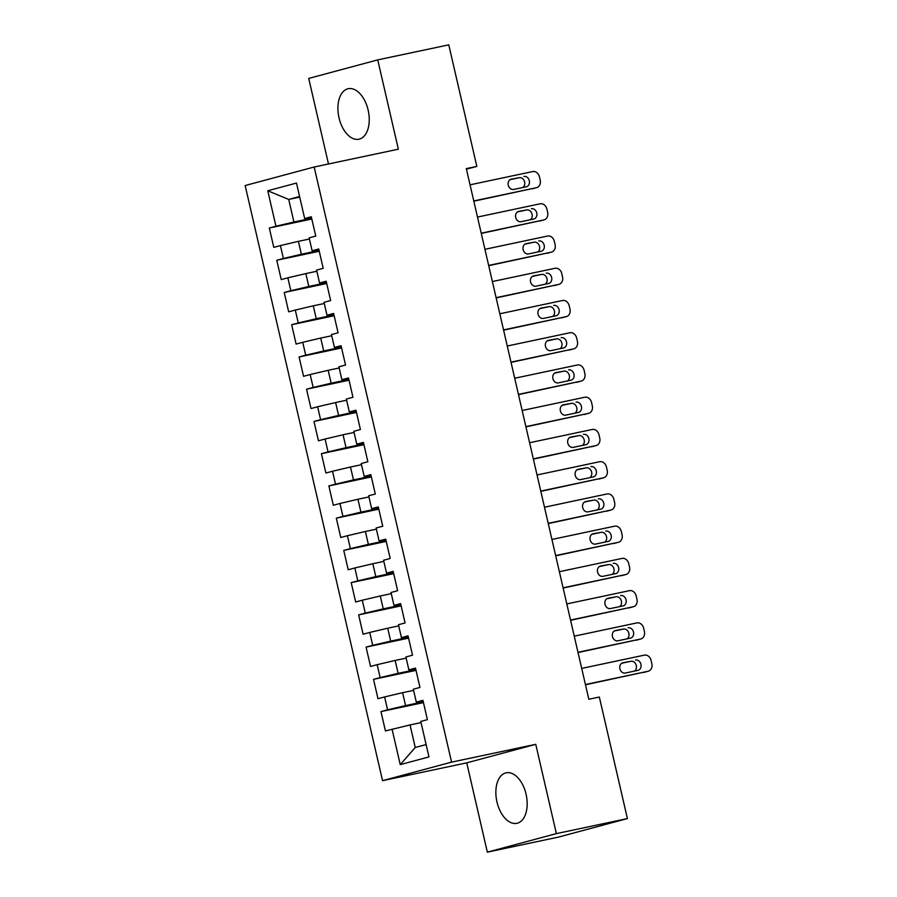 <?xml version="1.0" encoding="UTF-8"?>
<svg xmlns="http://www.w3.org/2000/svg" width="897" height="897" viewBox="0 0 897 897"><rect width="100%" height="100%" fill="white"/><g stroke="black" fill="none" stroke-linecap="round" stroke-linejoin="round"><path stroke-width="1.35" d="M526.068 794.17A25.811 15.047 -102 0 0 506.166 772.81A25.811 15.047 -102 0 0 496.972 801.974A25.811 15.047 -102 0 0 516.863 823.323A25.811 15.047 -102 0 0 526.068 794.17M368.129 110.062A25.811 15.047 -102 0 0 348.238 88.713A25.811 15.047 -102 0 0 339.032 117.877A25.811 15.047 -102 0 0 358.923 139.226A25.811 15.047 -102 0 0 368.129 110.062M487.351 852.15L556.375 833.616L535.756 744.319L466.743 762.854L487.351 852.15L558.383 837.114L627.407 818.58L599.342 697.036L588.824 699.268L466.305 168.614L476.834 166.394L448.769 44.85L377.738 59.886L308.725 78.42L328.481 163.983M466.743 762.854L382.548 780.67L245.161 185.544L314.174 167.01L451.572 762.136L382.548 780.67M299.721 197.105L288.722 199.437L267.755 190.769L275.951 226.235L269.324 228.017L273.787 247.359L280.413 245.576L283.385 258.471L276.769 260.253L281.232 279.595L287.859 277.812L290.83 290.718L284.214 292.489L288.677 311.831L295.292 310.059L298.275 322.954L291.648 324.725L296.122 344.078L302.738 342.295L305.72 355.19L299.093 356.972L303.556 376.314L310.183 374.531L313.165 387.426L306.539 389.208L311.001 408.55L317.628 406.767L320.599 419.673L313.984 421.444L318.446 440.786L325.073 439.014L328.044 451.909L321.429 453.68L325.891 473.033L332.507 471.25L335.489 484.145L328.863 485.927L333.336 505.269L339.952 503.486L342.934 516.38L336.308 518.163L340.77 537.505L347.397 535.722L350.379 548.628L343.753 550.399L348.215 569.741L354.842 567.969L357.813 580.864L351.198 582.635L355.661 601.988L362.287 600.205L365.258 613.1L358.643 614.882L363.106 634.224L369.721 632.441L372.704 645.335L366.077 647.118L370.551 666.46L377.166 664.677L380.149 677.583L373.522 679.354L377.985 698.696L384.611 696.924L387.594 709.819L380.967 711.59L385.43 730.943L410.041 724.933L415.244 747.493L426.12 744.577M267.755 190.769L296.481 183.055L304.666 218.52L311.472 217.511M415.244 747.493L400.241 764.625L428.968 756.911L420.783 721.446L427.398 719.663L422.935 700.322L416.309 702.104L413.338 689.21L419.964 687.427L415.49 668.086L408.875 669.868L405.893 656.974L412.519 655.191L408.045 635.85L401.43 637.621L398.447 624.727L405.074 622.955L400.611 603.614L393.985 605.385L391.014 592.491L397.629 590.708L393.166 571.367L386.54 573.149L383.568 560.255L390.184 558.472L385.721 539.131L379.095 540.913L376.123 528.019L382.75 526.236L378.276 506.895L371.661 508.666L368.678 495.772L375.305 494L370.831 474.659L364.216 476.43L361.233 463.536L367.86 461.753L363.397 442.412L356.771 444.194L353.799 431.3L360.415 429.517L355.952 410.176L349.325 411.958L346.354 399.064L352.97 397.281L348.507 377.94L341.88 379.711L338.909 366.817L345.536 365.045L341.062 345.704L334.446 347.475L331.464 334.581L338.091 332.798L333.617 313.457L327.001 315.239L324.019 302.345L330.645 300.562L326.183 281.221L319.556 283.004L316.585 270.109L323.2 268.326L318.738 248.985L312.111 250.756L309.14 237.862L315.755 236.09L311.293 216.749L304.666 218.52M400.241 764.625L392.056 729.16M423.283 701.835L405.579 705.58L402.596 692.686L413.607 690.365M387.594 709.819L405.579 705.58M384.611 696.924L402.596 692.686M415.838 669.599L398.133 673.344L395.151 660.45L406.162 658.118M380.149 677.583L398.133 673.344M377.166 664.677L395.151 660.45M416.309 702.104L423.115 701.084M408.404 637.363L390.688 641.108L387.706 628.214L398.717 625.882M372.704 645.335L390.688 641.108M369.721 632.441L387.706 628.214M408.875 669.868L415.67 668.848M400.959 605.116L383.243 608.872L380.272 595.978L391.271 593.646M365.258 613.1L383.243 608.872M362.287 600.205L380.272 595.978M401.43 637.621L408.225 636.612M393.514 572.88L375.798 576.625L372.827 563.731L383.826 561.41M357.813 580.864L375.798 576.625M354.842 567.969L372.827 563.731M393.985 605.385L400.78 604.376M386.069 540.644L368.364 544.389L365.382 531.495L376.392 529.163M350.379 548.628L368.364 544.389M347.397 535.722L365.382 531.495M386.54 573.149L393.346 572.129M378.624 508.408L360.919 512.153L357.937 499.259L368.947 496.927M342.934 516.38L360.919 512.153M339.952 503.486L357.937 499.259M379.095 540.913L385.901 539.893M371.19 476.161L353.474 479.917L350.492 467.023L361.502 464.691M335.489 484.145L353.474 479.917M332.507 471.25L350.492 467.023M371.661 508.666L378.456 507.657M363.745 443.925L346.029 447.67L343.058 434.776L354.057 432.455M328.044 451.909L346.029 447.67M325.073 439.014L343.058 434.776M364.216 476.43L371.01 475.421M356.3 411.689L338.584 415.434L335.613 402.54L346.612 400.208M320.599 419.673L338.584 415.434M317.628 406.767L335.613 402.54M356.771 444.194L363.565 443.174M348.855 379.453L331.139 383.198L328.167 370.304L339.178 367.972M313.165 387.426L331.139 383.198M310.183 374.531L328.167 370.304M349.325 411.958L356.131 410.938M341.409 347.206L323.705 350.962L320.722 338.068L331.733 335.736M305.72 355.19L323.705 350.962M302.738 342.295L320.722 338.068M341.88 379.711L348.686 378.702M333.976 314.97L316.26 318.715L313.277 305.821L324.288 303.5M298.275 322.954L316.26 318.715M295.292 310.059L313.277 305.821M334.446 347.475L341.241 346.466M326.53 282.734L308.815 286.479L305.843 273.585L316.843 271.253M290.83 290.718L308.815 286.479M287.859 277.812L305.843 273.585M327.001 315.239L333.796 314.219M319.085 250.498L301.37 254.243L298.398 241.349L309.398 239.017M283.385 258.471L301.37 254.243M280.413 245.576L298.398 241.349M319.556 283.004L326.351 281.983M311.64 218.251L293.924 222.008L288.722 199.437L299.587 196.521M275.951 226.235L293.924 222.008M312.111 250.756L318.917 249.747M556.375 833.616L627.407 818.58M314.174 167.01L398.358 149.194L377.738 59.886M535.756 744.319L451.572 762.136M466.44 169.185L476.834 166.394M421.041 722.601L410.041 724.933M269.324 228.017L311.82 219.014M276.769 260.253L319.265 251.261M284.214 292.489L326.699 283.497M291.648 324.725L334.144 315.733M299.093 356.972L341.589 347.969M306.539 389.208L349.034 380.216M313.984 421.444L356.479 412.452M321.429 453.68L363.913 444.688M328.863 485.927L371.358 476.924M336.308 518.163L378.803 509.171M343.753 550.399L386.248 541.407M351.198 582.635L393.693 573.643M358.643 614.882L401.127 605.879M366.077 647.118L408.572 638.126M373.522 679.354L416.017 670.362M380.967 711.59L423.462 702.598M470.05 184.827L532.706 171.562A6.615 5.371 75 0 1 539.456 176.9L540.196 180.118A6.615 5.371 75 0 1 536.653 187.63A6.615 5.371 75 0 1 536.428 187.686L473.773 200.939M473.829 201.197L536.428 187.686M523.904 176.462A5.292 4.306 -105 0 1 529.275 180.622A5.292 4.306 -105 0 1 526.472 186.744A5.292 4.306 -105 0 1 526.281 186.789L513.656 189.458A5.292 4.306 -105 0 1 508.285 185.298A5.292 4.306 -105 0 1 511.099 179.187A5.292 4.306 -105 0 1 511.279 179.142L519.24 177.718A5.292 4.306 -105 0 1 524.397 181.194A5.292 4.306 -105 0 1 522.861 187.507M510.034 179.669L519.24 177.718M477.496 217.063L540.151 203.798A6.615 5.371 75 0 1 546.901 209.136L547.641 212.354A6.615 5.371 75 0 1 544.098 219.866A6.615 5.371 75 0 1 543.874 219.922L481.218 233.186M481.274 233.433L543.874 219.922M531.349 208.709A5.292 4.306 -105 0 1 536.72 212.858A5.292 4.306 -105 0 1 533.917 218.98A5.292 4.306 -105 0 1 533.726 219.025L521.101 221.694A5.292 4.306 -105 0 1 515.73 217.545A5.292 4.306 -105 0 1 518.533 211.423A5.292 4.306 -105 0 1 518.724 211.378L526.685 209.954A5.292 4.306 -105 0 1 531.843 213.43A5.292 4.306 -105 0 1 530.306 219.743M517.479 211.905L526.685 209.954M484.941 249.299L547.596 236.034A6.615 5.371 75 0 1 554.346 241.371L555.086 244.601A6.615 5.371 75 0 1 551.543 252.102A6.615 5.371 75 0 1 551.307 252.158L488.663 265.422M488.719 265.68L551.307 252.158M538.794 240.945A5.292 4.306 -105 0 1 544.165 245.105A5.292 4.306 -105 0 1 541.351 251.216A5.292 4.306 -105 0 1 541.171 251.261L528.546 253.929A5.292 4.306 -105 0 1 523.175 249.781A5.292 4.306 -105 0 1 525.978 243.659A5.292 4.306 -105 0 1 526.158 243.614L534.13 242.201A5.292 4.306 -105 0 1 539.288 245.666A5.292 4.306 -105 0 1 537.752 251.99M524.924 244.152L534.13 242.201M492.386 281.546L555.03 268.281A6.615 5.371 75 0 1 561.78 273.607L562.531 276.837A6.615 5.371 75 0 1 558.988 284.338A6.615 5.371 75 0 1 558.753 284.394L496.097 297.658M496.164 297.916L558.753 284.394M546.228 273.181A5.292 4.306 -105 0 1 551.61 277.341A5.292 4.306 -105 0 1 548.796 283.452A5.292 4.306 -105 0 1 548.616 283.497L535.991 286.177A5.292 4.306 -105 0 1 530.609 282.017A5.292 4.306 -105 0 1 533.423 275.906A5.292 4.306 -105 0 1 533.603 275.861L541.575 274.437A5.292 4.306 -105 0 1 546.733 277.902A5.292 4.306 -105 0 1 545.197 284.226M532.358 276.388L541.575 274.437M499.82 313.782L562.475 300.517A6.615 5.371 75 0 1 569.225 305.855L569.976 309.073A6.615 5.371 75 0 1 566.422 316.585A6.615 5.371 75 0 1 566.198 316.641L503.542 329.894M503.598 330.152L566.198 316.641M553.673 305.417A5.292 4.306 -105 0 1 559.044 309.577A5.292 4.306 -105 0 1 556.241 315.699A5.292 4.306 -105 0 1 556.062 315.744L543.425 318.413A5.292 4.306 -105 0 1 538.054 314.253A5.292 4.306 -105 0 1 540.869 308.142A5.292 4.306 -105 0 1 541.048 308.097L549.009 306.673A5.292 4.306 -105 0 1 554.178 310.149A5.292 4.306 -105 0 1 552.642 316.462M539.803 308.624L549.009 306.673M507.265 346.018L569.92 332.753A6.615 5.371 75 0 1 576.67 338.091L577.41 341.308A6.615 5.371 75 0 1 573.867 348.821A6.615 5.371 75 0 1 573.643 348.877L510.987 362.141M511.043 362.388L573.643 348.877M561.118 337.664A5.292 4.306 -105 0 1 566.489 341.813A5.292 4.306 -105 0 1 563.686 347.935A5.292 4.306 -105 0 1 563.495 347.98L550.87 350.649A5.292 4.306 -105 0 1 545.499 346.5A5.292 4.306 -105 0 1 548.314 340.378A5.292 4.306 -105 0 1 548.493 340.333L556.454 338.909A5.292 4.306 -105 0 1 561.623 342.385A5.292 4.306 -105 0 1 560.076 348.698M547.248 340.86L556.454 338.909M514.71 378.254L577.365 364.989A6.615 5.371 75 0 1 584.115 370.326L584.855 373.556A6.615 5.371 75 0 1 581.312 381.057A6.615 5.371 75 0 1 581.088 381.113L518.432 394.377M518.488 394.635L581.088 381.113M568.563 369.9A5.292 4.306 -105 0 1 573.934 374.06A5.292 4.306 -105 0 1 571.131 380.171A5.292 4.306 -105 0 1 570.941 380.216L558.315 382.884A5.292 4.306 -105 0 1 552.944 378.736A5.292 4.306 -105 0 1 555.748 372.614A5.292 4.306 -105 0 1 555.938 372.569L563.899 371.156A5.292 4.306 -105 0 1 569.057 374.621A5.292 4.306 -105 0 1 567.521 380.945M554.694 373.107L563.899 371.156M522.155 410.501L584.81 397.236A6.615 5.371 75 0 1 591.56 402.562L592.3 405.792A6.615 5.371 75 0 1 588.757 413.293A6.615 5.371 75 0 1 588.522 413.349L525.877 426.613M525.934 426.871L588.522 413.349M576.009 402.136A5.292 4.306 -105 0 1 581.379 406.296A5.292 4.306 -105 0 1 578.565 412.407A5.292 4.306 -105 0 1 578.386 412.452L565.76 415.132A5.292 4.306 -105 0 1 560.39 410.972A5.292 4.306 -105 0 1 563.193 404.861A5.292 4.306 -105 0 1 563.372 404.816L571.344 403.392A5.292 4.306 -105 0 1 576.502 406.857A5.292 4.306 -105 0 1 574.966 413.181M562.139 405.343L571.344 403.392M529.6 442.737L592.244 429.472A6.615 5.371 75 0 1 598.994 434.81L599.745 438.028A6.615 5.371 75 0 1 596.202 445.54A6.615 5.371 75 0 1 595.967 445.596L533.311 458.849M533.379 459.107L595.967 445.596M583.442 434.372A5.292 4.306 -105 0 1 588.824 438.532A5.292 4.306 -105 0 1 586.01 444.654A5.292 4.306 -105 0 1 585.831 444.699L573.205 447.368A5.292 4.306 -105 0 1 567.823 443.208A5.292 4.306 -105 0 1 570.638 437.097A5.292 4.306 -105 0 1 570.817 437.052L578.789 435.628A5.292 4.306 -105 0 1 583.947 439.104A5.292 4.306 -105 0 1 582.411 445.417M569.573 437.579L578.789 435.628M537.034 474.973L599.689 461.708A6.615 5.371 75 0 1 606.439 467.045L607.191 470.263A6.615 5.371 75 0 1 603.636 477.776A6.615 5.371 75 0 1 603.412 477.832L540.756 491.096M540.813 491.343L603.412 477.832M590.888 466.619A5.292 4.306 -105 0 1 596.258 470.768A5.292 4.306 -105 0 1 593.455 476.89A5.292 4.306 -105 0 1 593.276 476.935L580.639 479.603A5.292 4.306 -105 0 1 575.269 475.455A5.292 4.306 -105 0 1 578.083 469.333A5.292 4.306 -105 0 1 578.262 469.288L586.223 467.864A5.292 4.306 -105 0 1 591.392 471.34A5.292 4.306 -105 0 1 589.856 477.653M577.018 469.815L586.223 467.864M544.479 507.209L607.134 493.944A6.615 5.371 75 0 1 613.884 499.281L614.624 502.511A6.615 5.371 75 0 1 611.081 510.012A6.615 5.371 75 0 1 610.857 510.068L548.202 523.332M548.258 523.59L610.857 510.068M598.333 498.855A5.292 4.306 -105 0 1 603.703 503.015A5.292 4.306 -105 0 1 600.9 509.126A5.292 4.306 -105 0 1 600.71 509.171L588.084 511.839A5.292 4.306 -105 0 1 582.714 507.691A5.292 4.306 -105 0 1 585.528 501.569A5.292 4.306 -105 0 1 585.707 501.524L593.668 500.111A5.292 4.306 -105 0 1 598.837 503.576A5.292 4.306 -105 0 1 597.29 509.9M584.463 502.062L593.668 500.111M551.924 539.456L614.58 526.191A6.615 5.371 75 0 1 621.329 531.517L622.069 534.747A6.615 5.371 75 0 1 618.526 542.248A6.615 5.371 75 0 1 618.302 542.304L555.647 555.568M555.703 555.826L618.302 542.304M605.778 531.091A5.292 4.306 -105 0 1 611.149 535.251A5.292 4.306 -105 0 1 608.345 541.362A5.292 4.306 -105 0 1 608.155 541.407L595.53 544.087A5.292 4.306 -105 0 1 590.159 539.927A5.292 4.306 -105 0 1 592.962 533.816A5.292 4.306 -105 0 1 593.152 533.771L601.113 532.347A5.292 4.306 -105 0 1 606.271 535.812A5.292 4.306 -105 0 1 604.735 542.136M591.908 534.298L601.113 532.347M559.369 571.692L622.025 558.427A6.615 5.371 75 0 1 628.775 563.764L629.515 566.982A6.615 5.371 75 0 1 625.971 574.495A6.615 5.371 75 0 1 625.736 574.551L563.092 587.804M563.148 588.062L625.736 574.551M613.223 563.327A5.292 4.306 -105 0 1 618.594 567.487A5.292 4.306 -105 0 1 615.779 573.609A5.292 4.306 -105 0 1 615.6 573.654L602.975 576.322A5.292 4.306 -105 0 1 597.604 572.163A5.292 4.306 -105 0 1 600.407 566.052A5.292 4.306 -105 0 1 600.586 566.007L608.558 564.583A5.292 4.306 -105 0 1 613.716 568.059A5.292 4.306 -105 0 1 612.18 574.372M599.353 566.534L608.558 564.583M566.814 603.928L629.459 590.663A6.615 5.371 75 0 1 636.208 596L636.96 599.218A6.615 5.371 75 0 1 633.417 606.731A6.615 5.371 75 0 1 633.181 606.787L570.526 620.051M570.593 620.298L633.181 606.787M620.657 595.574A5.292 4.306 -105 0 1 626.039 599.723A5.292 4.306 -105 0 1 623.224 605.845A5.292 4.306 -105 0 1 623.045 605.89L610.42 608.558A5.292 4.306 -105 0 1 605.038 604.41A5.292 4.306 -105 0 1 607.852 598.288A5.292 4.306 -105 0 1 608.031 598.243L616.004 596.819A5.292 4.306 -105 0 1 621.161 600.295A5.292 4.306 -105 0 1 619.625 606.607M606.787 598.77L616.004 596.819M574.248 636.164L636.904 622.899A6.615 5.371 75 0 1 643.654 628.236L644.405 631.466A6.615 5.371 75 0 1 640.85 638.967A6.615 5.371 75 0 1 640.626 639.023L577.971 652.287M578.027 652.545L640.626 639.023M628.102 627.81A5.292 4.306 -105 0 1 633.473 631.97A5.292 4.306 -105 0 1 630.669 638.081A5.292 4.306 -105 0 1 630.49 638.126L617.854 640.806A5.292 4.306 -105 0 1 612.483 636.646A5.292 4.306 -105 0 1 615.297 630.524A5.292 4.306 -105 0 1 615.477 630.479L623.437 629.066A5.292 4.306 -105 0 1 628.606 632.531A5.292 4.306 -105 0 1 627.07 638.855M614.232 631.017L623.437 629.066M581.693 668.411L644.349 655.146A6.615 5.371 75 0 1 651.099 660.472L651.839 663.702A6.615 5.371 75 0 1 648.296 671.203A6.615 5.371 75 0 1 648.071 671.259L585.416 684.523M585.472 684.781L648.071 671.259M635.547 660.046A5.292 4.306 -105 0 1 640.918 664.206A5.292 4.306 -105 0 1 638.115 670.317A5.292 4.306 -105 0 1 637.924 670.362L625.299 673.042A5.292 4.306 -105 0 1 619.928 668.882A5.292 4.306 -105 0 1 622.742 662.771A5.292 4.306 -105 0 1 622.922 662.726L630.883 661.302A5.292 4.306 -105 0 1 636.051 664.767A5.292 4.306 -105 0 1 634.504 671.091M621.677 663.253L630.883 661.302M531.988 188.875L536.653 187.63M539.433 221.122L544.098 219.866M546.878 253.358L551.543 252.102M554.324 285.594L558.988 284.338M561.757 317.83L566.422 316.585M569.203 350.077L573.867 348.821M576.648 382.313L581.312 381.057M584.093 414.549L588.757 413.293M591.538 446.784L596.202 445.54M598.983 479.032L603.636 477.776M606.417 511.268L611.081 510.012M613.862 543.504L618.526 542.248M621.307 575.739L625.971 574.495M628.752 607.987L633.417 606.731M636.197 640.223L640.85 638.967M643.631 672.458L648.296 671.203"/></g></svg>
